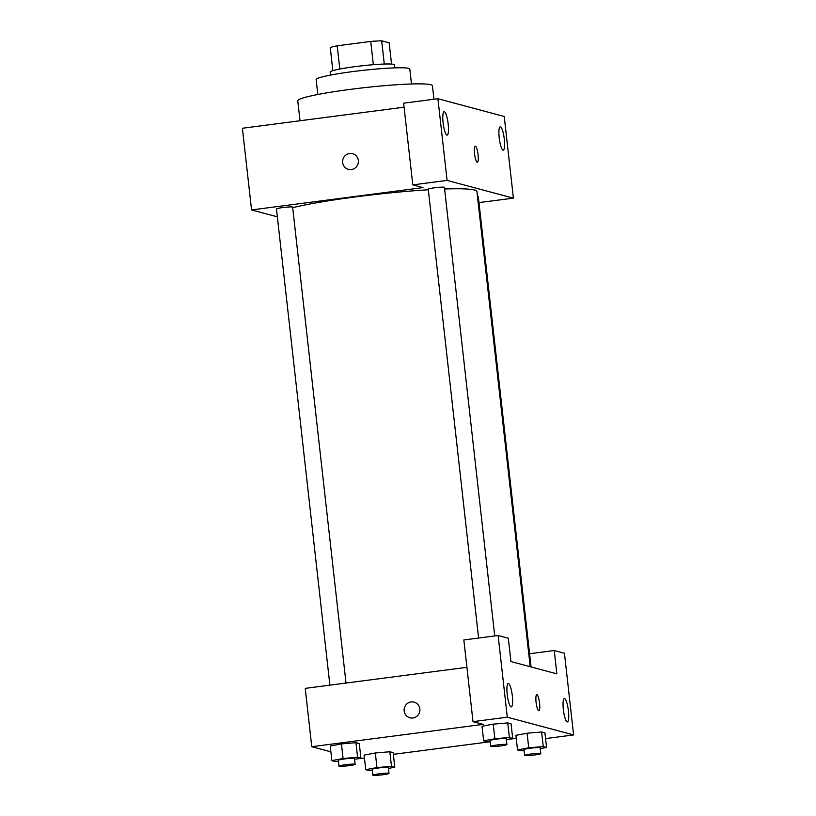 <?xml version="1.0" encoding="UTF-8"?>
<svg xmlns="http://www.w3.org/2000/svg" width="816" height="816" viewBox="0 0 816 816"><rect width="100%" height="100%" fill="white"/><g stroke="black" fill="none" stroke-linecap="round" stroke-linejoin="round"><path stroke-width="1.22" d="M339.813 69.054L337.202 45.798A31.651 2.642 173.6 0 0 330.245 47.501L332.846 70.676M337.202 45.798L370.729 41.432A31.651 2.642 173.6 0 1 381.684 40.8L389.161 42.799L391.547 64.087M384.285 64.046L381.684 40.8M330.46 75.092L330.123 72.104A32.405 2.703 -6.4 0 1 358.642 66.188A32.405 2.703 -6.4 0 1 393.751 64.393A32.405 2.703 -6.4 0 1 394.526 64.872L394.862 67.871M373.34 64.699L370.729 41.432M317.812 94.503L316.139 79.58A47.134 3.937 -6.4 0 1 357.632 70.982A47.134 3.937 -6.4 0 1 408.694 68.371A47.134 3.937 -6.4 0 1 409.816 69.074L411.488 83.987M300.002 120.748L297.769 100.837A67.759 5.661 -6.4 0 1 357.418 88.485A67.759 5.661 -6.4 0 1 430.828 84.721A67.759 5.661 -6.4 0 1 432.439 85.731L433.949 99.246M513.397 198.155L504.237 116.474L437.917 98.726L447.086 180.407L513.397 198.155L478.972 202.592M277.358 216.842L251.563 209.936L242.393 128.255L404.083 107.192M447.086 180.407L412.794 184.875L403.634 103.193L437.917 98.726M352.594 153.704A8.099 7.895 -75 0 0 342.638 162.557A8.099 7.895 105 0 1 352.594 153.704A8.099 7.895 105 0 1 358.122 163.567A8.099 7.895 105 0 1 342.638 162.557A8.099 7.895 -75 0 0 348.401 169.361M251.563 209.936L422.994 187.609L412.794 184.875M494.731 635.939L444.414 187.354A8.129 0.683 173.6 0 0 436.254 187.588A8.129 0.683 173.6 0 0 428.247 189.169L478.604 638.041M346.015 683.053L292.628 207.131A8.129 0.683 173.6 0 0 284.478 207.356A8.129 0.683 173.6 0 0 276.471 208.937L329.888 685.154M531.063 666.947L478.278 196.421A8.129 0.683 173.6 0 0 477.442 196.217M530.216 666.723L476.911 191.515A100.154 8.364 173.6 0 0 444.598 188.986M428.318 189.771A100.154 8.364 173.6 0 0 292.689 207.692M504.298 139.128A11.781 2.448 -97.4 0 1 503.268 150.134A11.781 2.448 -97.4 0 1 499.321 138.771A11.781 2.448 -97.4 0 1 500.228 126.766A11.781 2.448 -97.4 0 1 504.298 139.128M448.188 124.114A11.781 2.448 -97.4 0 1 447.158 135.109A11.781 2.448 -97.4 0 1 443.21 123.746A11.781 2.448 -97.4 0 1 444.118 111.741A11.781 2.448 -97.4 0 1 448.188 124.114M477.36 162.313A8.099 1.683 82.6 0 0 478.064 154.744A8.099 1.683 -97.4 0 1 477.36 162.313A8.099 1.683 -97.4 0 1 474.647 154.499A8.099 1.683 -97.4 0 1 475.269 146.248A8.099 1.683 -97.4 0 1 478.064 154.744A8.099 1.683 82.6 0 0 475.269 146.248M556.859 673.853L510.949 661.562L508.327 638.224L498.127 635.501L507.287 717.182L573.607 734.93L564.437 653.249L554.237 650.515L556.859 673.853M330.898 751.832L311.763 746.711L305.225 688.367L466.905 667.304M538.876 710.756A8.099 1.683 82.6 0 0 539.58 703.188A8.099 1.683 -97.4 0 1 538.876 710.756A8.099 1.683 -97.4 0 1 536.163 702.933A8.099 1.683 -97.4 0 1 536.785 694.681A8.099 1.683 -97.4 0 1 539.58 703.188A8.099 1.683 82.6 0 0 536.785 694.681M512.326 695.895A11.781 2.448 -97.4 0 1 511.295 706.891A11.781 2.448 -97.4 0 1 507.348 695.528A11.781 2.448 -97.4 0 1 508.256 683.522A11.781 2.448 -97.4 0 1 512.326 695.895M568.436 710.909A11.781 2.448 -97.4 0 1 567.406 721.915A11.781 2.448 -97.4 0 1 563.458 710.542A11.781 2.448 -97.4 0 1 564.366 698.547A11.781 2.448 -97.4 0 1 568.436 710.909M545.567 738.582L573.607 734.93M529.574 653.728L554.237 650.515M498.127 635.501L463.845 639.958L473.005 721.65L483.205 724.373L311.763 746.711M473.005 721.65L507.287 717.182M490.202 741.469L486.979 741.744L483.664 740.857L482.021 726.271L493.211 724.149L507.746 722.915L511.051 723.802L507.746 722.915L509.378 737.501L512.693 738.388L506.359 739.592M357.592 757.279L355.96 742.682L359.275 743.57L355.96 742.682L341.445 743.917L330.245 746.038L341.445 743.917L343.077 758.503L357.592 757.279L360.907 758.156L354.572 759.359M391.466 766.336L389.834 751.75L393.149 752.638L389.834 751.75L375.319 752.984L364.12 755.106L375.319 752.984L376.951 767.57L391.466 766.336L394.781 767.224L388.447 768.427M524.076 750.536L520.843 750.812L517.528 749.924L515.896 735.338L527.085 733.217L541.61 731.983L544.925 732.87L541.61 731.983L543.252 746.569L546.557 747.456L540.223 748.66M364.456 758.115L357.184 758.87M516.232 738.347L506.359 739.633M490.232 741.734L393.332 754.351M414.11 702.148A8.099 7.895 -75 0 0 404.155 710.991A8.099 7.895 105 0 1 414.11 702.148A8.099 7.895 105 0 1 419.638 712.011A8.099 7.895 105 0 1 404.155 710.991A8.099 7.895 -75 0 0 409.918 717.794M372.29 770.304L369.067 770.579L365.752 769.692L376.951 767.57M388.997 773.384L388.345 767.55A8.129 0.683 173.6 0 0 380.185 767.785A8.129 0.683 173.6 0 0 372.188 769.366L372.841 775.2A8.129 0.683 173.6 0 0 382.684 774.761A8.129 0.683 173.6 0 0 388.997 773.384A8.129 0.683 173.6 0 0 380.848 773.619A8.129 0.683 173.6 0 0 372.841 775.2M394.781 767.224L393.149 752.638M365.752 769.692L364.12 755.106M338.416 761.236L335.192 761.512L331.877 760.624L343.077 758.503M355.133 764.317L354.47 758.482A8.129 0.683 173.6 0 0 346.321 758.717A8.129 0.683 173.6 0 0 338.314 760.298L338.966 766.132A8.129 0.683 173.6 0 0 348.809 765.694A8.129 0.683 173.6 0 0 355.133 764.317A8.129 0.683 173.6 0 0 346.973 764.551A8.129 0.683 173.6 0 0 338.966 766.132M360.907 758.156L359.275 743.57M331.877 760.624L330.245 746.038M517.528 749.924L528.737 747.803L543.252 746.569M540.784 753.617L540.131 747.782A8.129 0.683 173.6 0 0 531.971 748.017A8.129 0.683 173.6 0 0 523.964 749.598L524.617 755.432A8.129 0.683 173.6 0 0 534.46 754.994A8.129 0.683 173.6 0 0 540.784 753.617A8.129 0.683 173.6 0 0 532.624 753.851A8.129 0.683 173.6 0 0 524.617 755.432M528.737 747.803L527.095 733.217L515.896 735.338M546.557 747.456L544.925 732.87M483.664 740.857L494.863 738.735L509.378 737.501M506.909 744.549L506.257 738.715A8.129 0.683 173.6 0 0 498.097 738.949A8.129 0.683 173.6 0 0 490.1 740.53L490.753 746.365A8.129 0.683 173.6 0 0 500.585 745.926A8.129 0.683 173.6 0 0 506.909 744.549A8.129 0.683 173.6 0 0 498.76 744.784A8.129 0.683 173.6 0 0 490.753 746.365M494.863 738.735L493.231 724.149L482.021 726.271M512.693 738.388L511.051 723.802"/></g></svg>
